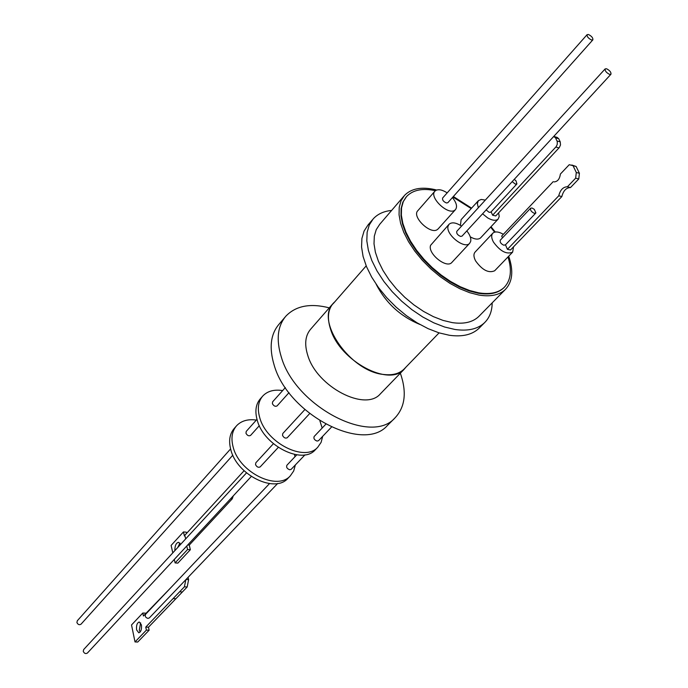 <?xml version="1.0" encoding="UTF-8"?>
<svg xmlns="http://www.w3.org/2000/svg" width="688" height="688" viewBox="0 0 688 688"><rect width="100%" height="100%" fill="white"/><g stroke="black" fill="none" stroke-linecap="round" stroke-linejoin="round"><path stroke-width="1.03" d="M232.819 455.189L81.029 624.188C79.335 625.186 77.968 624.644 76.918 622.563L77.288 620.782L230.592 448.929M174.855 550.632C174.812 545.79 176.025 543.013 178.493 542.29L180.703 544.285M177.771 547.467L179.929 543.021M277.668 483.475L149.348 617.901L147.972 618.4C145.512 617.618 144.729 616.242 145.624 614.264L269.498 483.604M136.611 629.907C136.164 625.53 137.041 622.889 139.234 621.986L141.418 624.867C141.866 629.245 140.997 631.894 138.804 632.805L136.611 629.907M140.137 632.048L139.329 630.01L140.619 622.846M251.292 476.474L87.393 653.058C85.63 654.056 84.246 653.471 83.257 651.321L83.678 649.549L246.51 472.888M288.332 477.919L287.894 478.384C274.916 493.545 237.231 475.193 230.927 450.15C228.442 441.06 229.577 433.775 234.35 428.297L236.242 426.147M295.358 464.942L293.699 470.962L290.319 475.847C277.359 491.008 239.613 472.587 233.275 447.518C230.772 438.419 231.908 431.135 236.663 425.666C241.393 420.781 247.955 418.915 256.34 420.067M282.656 390.578C274.177 389.279 267.589 391.059 262.893 395.892C258.163 401.328 257.131 408.638 259.789 417.831C266.566 443.167 304.947 462.276 317.779 447.209L321.115 442.341L322.689 436.304M322.182 428.031L319.894 420.875M262.472 396.374L260.46 398.653C255.73 404.088 254.689 411.398 257.338 420.583C264.072 445.893 302.393 464.933 315.242 449.857L315.68 449.402M391.627 210.433C383.801 211.19 377.643 214.02 373.171 218.922L369.284 224.942L367.125 232.329L366.816 240.886L368.39 250.372L371.812 260.511L377.024 270.986L383.87 281.469L392.151 291.626L401.594 301.138L411.897 309.677L422.742 316.979L433.767 322.818L444.629 327.024L454.974 329.475C467.909 331.324 477.764 329.079 484.524 322.724C489.529 317.796 492.083 311.174 492.187 302.858M372.466 219.747L367.985 225.01L364.081 231.048L361.905 238.444L361.561 247.001L363.092 256.486L366.489 266.609L371.658 277.066L378.46 287.524L386.69 297.646L396.09 307.115L406.359 315.62L417.169 322.878L428.168 328.683L438.996 332.846L449.324 335.262C462.25 337.06 472.106 334.781 478.882 328.408L479.648 327.643M403.839 196.2L379.716 224.314L376.233 229.654L374.306 236.216L374.014 243.819L375.39 252.247L378.426 261.251L383.035 270.547L389.098 279.861L396.434 288.883L404.802 297.328L413.944 304.922L423.559 311.423L433.345 316.635L442.995 320.393L452.197 322.603C463.807 324.306 472.639 322.294 478.685 316.575L479.355 315.895M436.682 190.034L434.549 189.518C421.125 186.62 411.097 188.607 404.458 195.478L401.052 200.758L399.229 207.277L399.066 214.871L400.597 223.325L403.796 232.381L408.586 241.763L414.838 251.18L422.355 260.339L430.894 268.939L440.208 276.696L449.969 283.37L459.885 288.754L469.629 292.684L478.9 295.057C490.57 296.958 499.385 295.1 505.345 289.485C512.569 281.874 513.687 270.78 508.707 256.203M435.435 190.688C422.578 187.97 412.963 189.905 406.599 196.484L403.306 201.593L401.534 207.896L401.371 215.232L402.85 223.402L405.946 232.157L410.581 241.239L416.618 250.346L423.877 259.195L432.141 267.512L441.137 275.019L450.58 281.478L460.16 286.69L469.586 290.499L478.556 292.804C489.873 294.662 498.413 292.864 504.184 287.412C510.866 280.429 512.13 270.272 507.985 256.951M406.101 197.06L402.85 202.186L401.121 208.507L400.992 215.851L402.497 224.021L405.619 232.768L410.263 241.823L416.3 250.914L423.567 259.746L431.815 268.028L440.793 275.51L450.219 281.951L459.782 287.145L469.182 290.947L478.134 293.234C489.452 295.092 497.992 293.286 503.762 287.842L504.295 287.309M447.183 192.872C442.418 189.819 438.617 189.011 435.771 190.456L434.979 191.109C428.615 196.897 447.931 215.559 454.768 210.218L455.447 209.651C457.546 206.77 456.54 202.736 452.42 197.559M438.204 228.829L437.387 229.543C430.499 234.969 411.441 216.539 417.857 210.657L434.85 191.247M503.358 234.307C498.645 231.615 495.145 231.237 492.84 233.172C491.137 235.124 491.335 238.082 493.434 242.038C500.228 251.344 506.626 254.706 512.637 252.126L513.558 246.811M494.801 270.633L494.672 270.762C488.635 273.42 482.279 270.135 475.606 260.907C473.568 256.977 473.404 254.018 475.133 252.04L492.72 233.301M482.572 213.796L487.663 217.89C492.402 220.59 495.893 220.994 498.146 219.085L499.221 216.488L498.611 212.876M480.731 237.738L480.611 237.867C478.375 239.785 474.935 239.458 470.291 236.887M461.553 226.103C456.041 222.559 451.896 221.923 449.118 224.219L448.163 225.905C445.033 233.997 464.46 249.71 469.637 243.303L470.652 241.479C471.297 238.461 470.016 234.943 466.817 230.927M451.956 262.326L451.827 262.472C446.572 268.948 427.377 253.459 430.593 245.324L448.98 224.365M592.858 39.852L447.862 202.685L446.495 202.986C443.459 201.713 442.178 200.036 442.659 197.981L587.113 34.641L588.455 34.503C591.637 36.12 593.108 37.909 592.858 39.852L591.525 39.99C588.343 38.373 586.873 36.593 587.113 34.641M534.309 213.323C531.334 211.861 530.095 210.158 530.603 208.206L532.039 208L534.292 209.333L535.9 212.893L534.309 213.323M530.603 208.206L500.271 240.189C499.729 242.167 500.924 243.844 503.865 245.238L505.465 244.773M514.246 179.37L515.983 180.772L516.92 183.928L515.243 184.057L512.19 181.598M516.92 183.928L490.819 212.162L489.142 212.325L486.141 209.926M610.944 74.252L462.026 236.13L460.582 236.423C457.529 235.072 456.273 233.361 456.823 231.288L605.165 68.886L606.592 68.774C609.8 70.46 611.254 72.283 610.944 74.252L609.534 74.364C606.317 72.687 604.864 70.855 605.165 68.886M406.032 367.048L404.114 369.31C389.193 387.017 340.483 361.269 330.739 329.767C326.981 318.406 327.841 309.557 333.319 303.227L334.918 301.688M380.782 393.424L380.266 393.957C365.147 411.82 317.073 386.845 307.828 355.576C304.251 344.301 305.231 335.46 310.761 329.062L332.82 303.795M400.356 373.188C406.943 392.212 405.146 407.124 394.955 417.926C371.107 445.712 295.264 406.247 281.297 356.969C275.991 339.623 277.539 326 285.924 316.102C295.917 305.773 310.374 303.021 329.277 307.854M388.195 424.711L387.361 425.545C363.427 453.392 287.911 414.314 274.177 365.156C268.965 347.853 270.556 334.239 278.967 324.306L285.15 317.022M404.492 368.639L403.976 369.172C399.246 373.722 392.538 375.493 383.835 374.487C350.545 371.847 314.631 320.333 333.465 303.356L366.188 265.878M309.626 413.626L287.249 437.731C285.425 438.617 283.852 437.835 282.519 435.392L282.785 433.526L304.827 409.618M288.986 392.659L277.083 405.911C275.338 406.789 273.772 406.058 272.396 403.71L272.611 401.835L285.339 387.568M331.427 427.153L318.518 440.681L317.091 441.077C314.382 440.028 313.41 438.497 314.175 436.476L325.734 424.29M273.403 443.717L255.833 462.775L255.532 464.632C256.822 467.04 258.378 467.788 260.193 466.885L278.287 447.389M296.76 454.845L286.905 465.234C286.122 467.255 287.059 468.76 289.725 469.766L291.153 469.345L304.999 454.837M256.977 419.353L246.218 431.419L245.977 433.285C247.31 435.607 248.85 436.312 250.587 435.401L259.316 425.691M553.702 136.473L555.551 137.832L557.314 141.745L557.203 144.532L556.136 146.69L492.617 215.206L491.146 211.809M554.339 136.611L557.117 137.385L558.733 138.718L560.23 141.848L560.505 144.927L559.327 147.55L495.764 215.929L492.617 215.206M571.84 165.025L576.148 166.496L579.408 173.29L578.763 178.975L570.507 187.557L567.411 186.775C563.145 186.878 560.264 189.888 558.759 195.796L507.426 249.331L505.482 244.816M570.507 187.557C566.241 187.661 563.36 190.662 561.855 196.553L558.759 195.796M578.763 178.975L575.65 178.175L567.411 186.775M579.408 173.29L576.295 172.482L575.65 178.175M576.148 166.496L573.044 165.67L576.295 172.482M554.365 181.924L554.089 181.899C557.607 181.649 559.697 179.035 560.367 174.073L569.234 164.707L573.044 165.67M502.481 237.859L501.698 236.061L553.212 181.632M561.855 196.553L510.505 249.985L507.426 249.331M485.315 200.096L481.23 199.443L478.392 200.655L477.326 203.605L478.332 207.742M460.435 225.38L461.106 219.661L478.272 200.784M494.62 232.157L490.63 227.135M471.211 208.559L452.893 197.026M495.257 232.011L491.017 226.722M471.581 208.146L453.358 196.51M294.464 454.441L294.989 456.72M188.073 577.335L188.615 579.623L187.179 586.976L148.488 627.198L149.124 630.217L137.729 642.024L135.011 641.938L131.528 624.962L142.794 613.025L143.422 616.009L171.759 586.692M142.794 613.025L145.521 613.146L145.632 613.687M185.863 579.64L184.393 586.821L145.753 627.095L146.389 630.113L135.011 641.938M182.38 591.964L179.602 591.809M175.87 598.732L173.101 598.586M148.488 627.198L145.753 627.095M149.124 630.217L146.389 630.113M176.076 582.134L182.999 574.833M233.284 495.876L232.234 498.852L189.26 545.077L190.352 549.721L177.857 563.111L175.087 562.922L174.296 559.43M172.8 552.86L171.106 545.438L183.464 531.936L186.224 532.151L186.525 533.415M189.26 545.077L187.721 544.965M186.749 546.005L187.575 549.523L175.087 562.922M190.352 549.721L187.575 549.523M183.464 531.936L184.41 535.986M180.282 552.971L178.287 555.13M185.7 538.859L184.771 535.324L244.085 470.73M376.207 284.333C385.882 303.004 400.433 316.377 419.852 324.444M559.026 147.903L555.844 147.034M560.23 141.848L557.048 140.971M558.733 138.718L555.551 137.832M187.179 586.976L184.393 586.821M188.615 579.623L186.035 579.468M188.177 577.739L187.712 577.714M232.234 498.852L230.661 498.697M317.779 447.209L315.242 449.857M512.637 252.126L494.672 270.762M498.146 219.085L480.611 237.867M535.737 213.117L505.302 245.005M404.114 369.31L380.266 393.957M394.955 417.926L387.361 425.545M403.976 369.172L439.082 332.872M469.637 243.303L451.827 262.472M455.447 209.651L438.075 228.966M504.184 287.412L503.762 287.842M478.685 316.575L505.345 289.485M484.524 322.724L478.882 328.408M287.894 478.384L290.319 475.847"/></g></svg>
